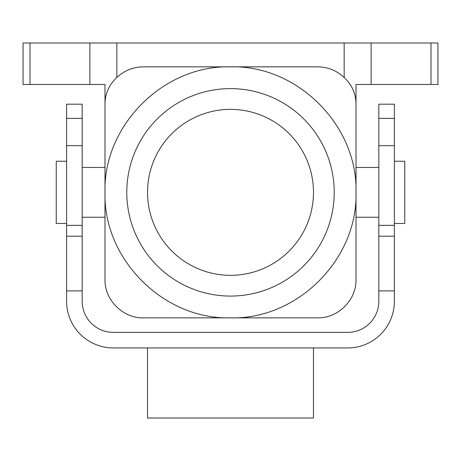 <?xml version="1.0" encoding="UTF-8"?>
<svg xmlns="http://www.w3.org/2000/svg" width="461" height="461" viewBox="0 0 461 461"><rect width="100%" height="100%" fill="white"/><g stroke="black" fill="none" stroke-linecap="round" stroke-linejoin="round"><path stroke-width="0.69" d="M231.272 317.86L230.5 317.86C297.385 319.727 357.88 259.238 356.007 192.352L356.007 279.481C356.48 299.996 338.144 318.332 317.629 317.86L143.371 317.86C122.856 318.332 104.52 299.996 104.993 279.481L104.993 192.352C103.12 259.238 163.609 319.732 230.5 317.86L272.255 317.86M267.023 317.86L265.04 317.86M250.19 317.86L246.664 317.86M241.99 317.86L239.634 317.86M394.386 223.47L404.758 223.47L404.758 161.235L394.386 161.235M66.615 161.235L56.242 161.235L56.242 223.47L66.615 223.47M82.173 217.246L104.993 217.246M378.827 217.246L356.007 217.246M334.225 192.352A103.725 103.725 90 0 1 230.5 296.077A103.725 103.725 90 0 1 126.775 192.352A103.725 103.725 90 0 1 230.5 88.627A103.725 103.725 90 0 1 334.225 192.352M171.826 251.026A82.98 82.98 -90 0 0 310.651 213.829A82.98 82.98 -90 0 0 209.023 112.202A82.98 82.98 -90 0 0 171.826 251.026M30 42.988L23.05 42.988L23.05 84.478L30 84.478L30 42.988L116.835 42.988L116.835 77.5C124.332 70.521 133.177 66.972 143.371 66.845L230.5 66.845C163.615 64.972 103.12 125.461 104.993 192.352L104.993 103.512C105.246 93.318 109.188 84.645 116.835 77.5M104.993 103.512L104.993 84.478L30 84.478M371.117 42.988L371.117 84.478L437.95 84.478L437.95 42.988L116.835 42.988M356.007 192.352C357.88 125.467 297.391 64.972 230.5 66.845L317.629 66.845C327.823 66.972 336.668 70.521 344.165 77.5C351.812 84.645 355.759 93.318 356.007 103.512L356.007 192.352M371.117 84.478L356.007 84.478L356.007 103.512M394.386 290.891L378.827 290.891L378.827 301.264A31.118 31.118 -90.5 0 1 347.709 332.381L113.291 332.381A31.118 31.118 -90 0 1 82.173 301.264L82.173 225.354L66.615 225.354L66.615 301.264A46.676 46.676 89.9 0 0 113.291 347.94L347.709 347.94A46.676 46.676 89.9 0 0 394.386 301.264L394.386 225.354L378.827 225.354L378.827 290.891M378.827 225.354L378.827 104.186L394.386 104.186L394.386 225.354M82.173 290.891L66.615 290.891M66.615 225.354L66.615 104.186L82.173 104.186L82.173 225.354M313.48 417.47L313.48 347.94L313.48 418.012L147.52 418.012L147.52 347.94M89.883 84.478L89.883 42.988M431 84.478L431 42.988M344.165 77.5L344.165 42.988M394.386 236.205L378.827 236.205M394.386 118.391L378.827 118.391M82.173 236.205L66.615 236.205M82.173 118.391L66.615 118.391M82.173 167.458L104.993 167.458M378.827 167.458L356.007 167.458M394.386 145.676L378.827 145.676M82.173 145.676L66.615 145.676"/></g></svg>
